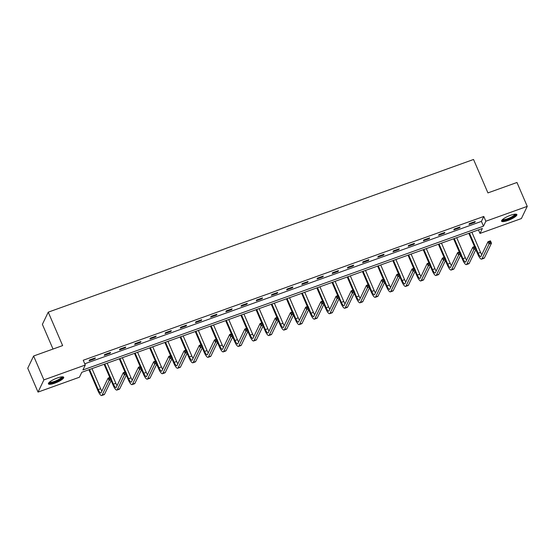<?xml version="1.0" encoding="UTF-8"?>
<svg xmlns="http://www.w3.org/2000/svg" width="555" height="555" viewBox="0 0 555 555"><rect width="100%" height="100%" fill="white"/><g stroke="black" fill="none" stroke-linecap="round" stroke-linejoin="round"><path stroke-width="0.83" d="M57.297 377.997A8.339 1.936 -23.3 0 1 63.721 377.268A8.339 1.936 -23.3 0 1 54.827 383.137A8.339 1.936 -23.3 0 1 48.403 383.866A8.339 1.936 -23.3 0 1 57.297 377.997M510.454 215.312A8.339 1.936 -23.3 0 1 516.878 214.584A8.339 1.936 -23.3 0 1 507.985 220.453A8.339 1.936 -23.3 0 1 501.56 221.181A8.339 1.936 -23.3 0 1 510.454 215.312M53.016 349.046L42.381 324.356L48.243 312.167L473.54 159.479L487.935 192.904L516.969 182.484L527.25 206.363L521.388 218.559L479.992 233.419L482.364 228.48L81.807 372.28L79.434 377.227L38.031 392.087L43.894 379.891L85.297 365.03L82.917 369.977L483.474 226.169L485.847 221.223L527.25 206.363M478.465 229.874L479.992 233.419M43.894 379.891L33.612 356.012L27.75 368.208L38.031 392.087M84.762 363.796L481.414 221.396L483.793 216.45L83.236 360.257L85.297 365.03M475.24 221.494L469.398 223.596L469.003 224.421L474.844 222.319L475.24 221.494M460.046 226.953L454.198 229.049L453.803 229.874L459.651 227.779L460.046 226.953M444.846 232.406L439.005 234.508L438.61 235.334L444.451 233.232L444.846 232.406M429.653 237.866L423.812 239.961L423.41 240.787L429.258 238.685L429.653 237.866M414.46 243.319L408.612 245.421L408.216 246.24L414.058 244.144L414.46 243.319M399.26 248.772L393.419 250.874L393.023 251.699L398.865 249.597L399.26 248.772M384.067 254.232L378.219 256.327L377.823 257.152L383.671 255.057L384.067 254.232M368.867 259.685L363.025 261.787L362.63 262.612L368.471 260.51L368.867 259.685M353.674 265.144L347.825 267.239L347.43 268.065L353.278 265.963L353.674 265.144M338.474 270.597L332.632 272.699L332.237 273.518L338.078 271.423L338.474 270.597M323.281 276.05L317.432 278.152L317.037 278.978L322.885 276.876L323.281 276.05M308.08 281.51L302.239 283.605L301.844 284.431L307.685 282.335L308.08 281.51M292.887 286.963L287.046 289.065L286.644 289.883L292.492 287.788L292.887 286.963M277.694 292.423L271.846 294.518L271.45 295.343L277.299 293.241L277.694 292.423M262.494 297.875L256.653 299.977L256.257 300.796L262.099 298.701L262.494 297.875M247.301 303.328L241.453 305.43L241.057 306.256L246.906 304.154L247.301 303.328M232.101 308.788L226.26 310.883L225.864 311.709L231.706 309.614L232.101 308.788M216.908 314.241L211.06 316.343L210.664 317.162L216.512 315.067L216.908 314.241M201.708 319.701L195.866 321.796L195.471 322.622L201.312 320.519L201.708 319.701M186.515 325.154L180.673 327.249L180.271 328.074L186.119 325.979L186.515 325.154M171.322 330.607L165.473 332.709L165.078 333.534L170.919 331.432L171.322 330.607M156.121 336.066L150.28 338.161L149.885 338.987L155.726 336.892L156.121 336.066M140.928 341.519L135.08 343.621L134.685 344.44L140.533 342.345L140.928 341.519M125.728 346.979L119.887 349.074L119.492 349.9L125.333 347.798L125.728 346.979M110.535 352.432L104.687 354.527L104.291 355.353L110.14 353.257L110.535 352.432M95.335 357.885L89.494 359.987L89.098 360.812L94.94 358.71L95.335 357.885M33.612 356.012L62.639 345.592L48.243 312.167M483.793 216.45L485.847 221.223M481.414 221.396L483.474 226.169M474.594 221.729L474.844 222.319M459.394 227.189L459.651 227.779M444.201 232.642L444.451 233.232M429.001 238.095L429.258 238.685M413.808 243.555L414.058 244.144M398.608 249.008L398.865 249.597M383.415 254.468L383.671 255.057M368.215 259.92L368.471 260.51M353.022 265.373L353.278 265.963M337.828 270.833L338.078 271.423M322.628 276.286L322.885 276.876M307.435 281.746L307.685 282.335M292.235 287.199L292.492 287.788M277.042 292.651L277.299 293.241M261.842 298.111L262.099 298.701M246.649 303.564L246.906 304.154M231.456 309.017L231.706 309.614M216.256 314.477L216.512 315.067M201.063 319.93L201.312 320.519M185.863 325.39L186.119 325.979M170.669 330.842L170.919 331.432M155.469 336.295L155.726 336.892M140.276 341.755L140.533 342.345M125.076 347.208L125.333 347.798M109.883 352.668L110.14 353.257M94.69 358.121L94.94 358.71M476.218 248.813L478.126 253.233A5.349 1.339 -109.7 0 0 480.72 256.618A5.349 1.339 -109.7 0 0 480.97 256.361L488.012 241.709L490.447 240.835L491.473 243.222L489.038 244.096L481.997 258.748A8.02 2.012 70.3 0 1 481.622 259.13A8.02 2.012 70.3 0 1 477.723 254.058L475.822 249.632M474.497 246.566L468.808 233.343M471.889 232.24L480.561 252.358A5.349 1.339 -109.7 0 0 481.789 254.669M469.454 233.114L475.149 246.33M490.641 242.341L490.231 241.383L489.26 241.737L489.67 242.695L490.641 242.341L491.473 243.222L484.432 257.874A8.02 2.012 70.3 0 1 484.057 258.255L481.622 259.13M489.67 242.695L489.038 244.096L488.012 241.709L489.26 241.737M490.231 241.383L490.447 240.835M515.435 214.133A7.215 1.679 -23.3 0 1 510.704 218.129A7.215 1.679 -23.3 0 1 502.663 220.273A7.215 1.679 -23.3 0 1 502.233 219.822M502.657 219.426A6.681 1.554 156.7 0 0 502.92 219.558A6.681 1.554 156.7 0 0 509.747 217.865A6.681 1.554 156.7 0 0 514.853 214.175M501.588 220.682A8.283 1.929 156.7 0 0 501.741 220.737A8.283 1.929 156.7 0 0 509.879 218.788A8.283 1.929 156.7 0 0 516.497 214.258M62.278 376.824A7.215 1.679 -23.3 0 1 54.667 382.027A7.215 1.679 -23.3 0 1 49.076 382.513M49.499 382.117A6.681 1.554 156.7 0 0 54.536 381.389A6.681 1.554 156.7 0 0 61.695 376.866M48.431 383.373A8.283 1.929 156.7 0 0 54.508 382.36A8.283 1.929 156.7 0 0 63.339 376.949M461.025 254.266L462.925 258.692A5.349 1.339 -109.7 0 0 465.527 262.071A5.349 1.339 -109.7 0 0 465.777 261.814L472.818 247.169L475.253 246.295L476.28 248.682L473.845 249.556L466.804 264.208A8.02 2.012 70.3 0 1 466.429 264.589A8.02 2.012 70.3 0 1 462.53 259.511L460.622 255.092M459.304 252.019L453.608 238.803M456.696 237.693L465.361 257.811A5.349 1.339 -109.7 0 0 466.588 260.122M454.261 238.567L459.949 251.783M475.448 247.801L475.038 246.843L474.06 247.19L474.476 248.147L475.448 247.801L476.28 248.682L469.239 263.334A8.02 2.012 70.3 0 1 468.864 263.715L466.429 264.589M474.476 248.147L473.845 249.556L472.818 247.169L474.06 247.19M475.038 246.843L475.253 246.295M445.825 259.719L447.732 264.145A5.349 1.339 -109.7 0 0 450.327 267.531A5.349 1.339 -109.7 0 0 450.577 267.274L457.618 252.622L460.053 251.748L461.087 254.134L458.652 255.009L451.61 269.661A8.02 2.012 70.3 0 1 451.229 270.042A8.02 2.012 70.3 0 1 447.337 264.971L445.429 260.545M444.104 257.471L438.415 244.255M441.496 243.145L450.167 263.271A5.349 1.339 -109.7 0 0 451.395 265.574M439.06 244.02L444.756 257.243M460.248 253.253L459.838 252.296L458.867 252.65L459.276 253.6L460.248 253.253L461.087 254.134L454.046 268.786A8.02 2.012 70.3 0 1 453.664 269.168L451.229 270.042M459.276 253.6L458.652 255.009L457.618 252.622L458.867 252.65M459.838 252.296L460.053 251.748M430.631 265.179L432.532 269.598A5.349 1.339 -109.7 0 0 435.134 272.984A5.349 1.339 -109.7 0 0 435.384 272.727L442.425 258.075L444.86 257.201L445.887 259.594L443.452 260.468L436.41 275.113A8.02 2.012 70.3 0 1 436.036 275.502A8.02 2.012 70.3 0 1 432.137 270.424L430.236 266.005M428.911 262.931L423.215 249.708M426.302 248.605L434.967 268.724A5.349 1.339 -109.7 0 0 436.195 271.034M423.867 249.479L429.563 262.695M445.054 258.706L444.645 257.756L443.667 258.103L444.083 259.06L445.054 258.706L445.887 259.594L438.845 274.239A8.02 2.012 70.3 0 1 438.471 274.628L436.036 275.502M444.083 259.06L443.452 260.468L442.425 258.075L443.667 258.103M444.645 257.756L444.86 257.201M415.431 270.632L417.339 275.058A5.349 1.339 -109.7 0 0 419.934 278.437A5.349 1.339 -109.7 0 0 420.184 278.187L427.225 263.535L429.66 262.661L430.694 265.047L428.259 265.921L421.217 280.573A8.02 2.012 70.3 0 1 420.843 280.955A8.02 2.012 70.3 0 1 416.944 275.877L415.036 271.457M413.711 268.384L408.022 255.168M411.109 254.058L419.774 274.184A5.349 1.339 -109.7 0 0 421.002 276.487M408.674 254.932L414.363 268.148M429.861 264.166L429.445 263.209L428.474 263.556L428.883 264.513L429.861 264.166L430.694 265.047L423.652 279.699A8.02 2.012 70.3 0 1 423.278 280.081L420.843 280.955M428.883 264.513L428.259 265.921L427.225 263.535L428.474 263.556M429.445 263.209L429.66 262.661M400.238 276.092L402.139 280.511A5.349 1.339 -109.7 0 0 404.741 283.896A5.349 1.339 -109.7 0 0 404.99 283.64L412.032 268.988L414.467 268.114L415.494 270.5L413.059 271.374L406.017 286.026A8.02 2.012 70.3 0 1 405.643 286.408A8.02 2.012 70.3 0 1 401.744 281.336L399.843 276.91M398.518 273.844L392.822 260.621M395.909 259.518L404.574 279.637A5.349 1.339 -109.7 0 0 405.802 281.947M393.474 260.392L399.17 273.608M414.661 269.619L414.252 268.662L413.274 269.015L413.69 269.973L414.661 269.619L415.494 270.5L408.452 285.152A8.02 2.012 70.3 0 1 408.078 285.534L405.643 286.408M413.69 269.973L413.059 271.374L412.032 268.988L413.274 269.015M414.252 268.662L414.467 268.114M385.038 281.545L386.946 285.971A5.349 1.339 -109.7 0 0 389.541 289.349A5.349 1.339 -109.7 0 0 389.797 289.093L396.839 274.447L399.274 273.573L400.301 275.96L397.866 276.834L390.824 291.486A8.02 2.012 70.3 0 1 390.449 291.868A8.02 2.012 70.3 0 1 386.551 286.789L384.643 282.37M383.325 279.297L377.629 266.081M380.716 264.971L389.381 285.09A5.349 1.339 -109.7 0 0 390.609 287.4M378.281 265.845L383.97 279.061M399.468 275.079L399.052 274.121L398.081 274.468L398.49 275.426L399.468 275.079L400.301 275.96L393.259 290.612A8.02 2.012 70.3 0 1 392.885 290.993L390.449 291.868M398.49 275.426L397.866 276.834L396.839 274.447L398.081 274.468M399.052 274.121L399.274 273.573M369.845 286.997L371.746 291.424A5.349 1.339 -109.7 0 0 374.348 294.809A5.349 1.339 -109.7 0 0 374.597 294.552L381.639 279.9L384.074 279.026L385.101 281.413L382.666 282.287L375.624 296.939A8.02 2.012 70.3 0 1 375.249 297.32A8.02 2.012 70.3 0 1 371.35 292.249L369.45 287.823M368.125 284.75L362.436 271.534M365.516 270.424L374.181 290.549A5.349 1.339 -109.7 0 0 375.416 292.853M363.081 271.298L368.777 284.521M384.268 280.532L383.859 279.574L382.888 279.928L383.297 280.879L384.268 280.532L385.101 281.413L378.059 296.065A8.02 2.012 70.3 0 1 377.684 296.446L375.249 297.32M383.297 280.879L382.666 282.287L381.639 279.9L382.888 279.928M383.859 279.574L384.074 279.026M354.645 292.457L356.553 296.876A5.349 1.339 -109.7 0 0 359.154 300.262A5.349 1.339 -109.7 0 0 359.404 300.005L366.446 285.353L368.881 284.479L369.908 286.873L367.472 287.747L360.431 302.392A8.02 2.012 70.3 0 1 360.056 302.78A8.02 2.012 70.3 0 1 356.157 297.702L354.25 293.283M352.931 290.209L347.236 276.987M350.323 275.884L358.988 296.002A5.349 1.339 -109.7 0 0 360.216 298.312M347.888 276.758L353.577 289.974M369.075 285.985L368.666 285.034L367.688 285.381L368.097 286.338L369.075 285.985L369.908 286.873L362.866 301.518A8.02 2.012 70.3 0 1 362.491 301.906L360.056 302.78M368.097 286.338L367.472 287.747L366.446 285.353L367.688 285.381M368.666 285.034L368.881 284.479M339.452 297.91L341.36 302.336A5.349 1.339 -109.7 0 0 343.954 305.715A5.349 1.339 -109.7 0 0 344.204 305.465L351.246 290.813L353.681 289.939L354.714 292.325L352.272 293.2L345.231 307.852A8.02 2.012 70.3 0 1 344.856 308.233A8.02 2.012 70.3 0 1 340.957 303.155L339.056 298.736M337.731 295.662L332.043 282.446M335.123 281.336L343.795 301.462A5.349 1.339 -109.7 0 0 345.023 303.765M332.688 282.211L338.383 295.426M353.875 291.444L353.466 290.487L352.494 290.834L352.904 291.791L353.875 291.444L354.714 292.325L347.666 306.977A8.02 2.012 70.3 0 1 347.291 307.359L344.856 308.233M352.904 291.791L352.272 293.2L351.246 290.813L352.494 290.834M353.466 290.487L353.681 289.939M324.259 303.37L326.16 307.789A5.349 1.339 -109.7 0 0 328.761 311.175A5.349 1.339 -109.7 0 0 329.011 310.918L336.052 296.266L338.488 295.392L339.514 297.778L337.079 298.652L330.038 313.304A8.02 2.012 70.3 0 1 329.663 313.686A8.02 2.012 70.3 0 1 325.764 308.615L323.856 304.189M322.538 301.122L316.843 287.899M319.93 286.789L328.595 306.915A5.349 1.339 -109.7 0 0 329.823 309.225M317.495 287.67L323.19 300.886M338.682 296.897L338.272 295.94L337.294 296.294L337.711 297.251L338.682 296.897L339.514 297.778L332.473 312.43A8.02 2.012 70.3 0 1 332.098 312.812L329.663 313.686M337.711 297.251L337.079 298.652L336.052 296.266L337.294 296.294M338.272 295.94L338.488 295.392M309.059 308.823L310.966 313.242A5.349 1.339 -109.7 0 0 313.561 316.627A5.349 1.339 -109.7 0 0 313.811 316.371L320.852 301.726L323.287 300.852L324.321 303.238L321.886 304.112L314.845 318.764A8.02 2.012 70.3 0 1 314.463 319.146A8.02 2.012 70.3 0 1 310.571 314.068L308.663 309.648M307.338 306.575L301.649 293.359M304.737 292.249L313.402 312.368A5.349 1.339 -109.7 0 0 314.629 314.678M302.302 293.123L307.99 306.339M323.489 302.357L323.072 301.4L322.101 301.747L322.51 302.704L323.489 302.357L324.321 303.238L317.28 317.883A8.02 2.012 70.3 0 1 316.898 318.272L314.463 319.146M322.51 302.704L321.886 304.112L320.852 301.726L322.101 301.747M323.072 301.4L323.287 300.852M293.866 314.276L295.766 318.702A5.349 1.339 -109.7 0 0 298.368 322.087A5.349 1.339 -109.7 0 0 298.618 321.831L305.659 307.179L308.094 306.304L309.121 308.691L306.686 309.565L299.644 324.217A8.02 2.012 70.3 0 1 299.27 324.599A8.02 2.012 70.3 0 1 295.371 319.527L293.47 315.101M292.145 312.028L286.449 298.812M289.537 297.702L298.201 317.828A5.349 1.339 -109.7 0 0 299.429 320.131M287.101 298.576L292.797 311.799M308.289 307.81L307.879 306.853L306.901 307.206L307.317 308.157L308.289 307.81L309.121 308.691L302.08 323.343A8.02 2.012 70.3 0 1 301.705 323.725L299.27 324.599M307.317 308.157L306.686 309.565L305.659 307.179L306.901 307.206M307.879 306.853L308.094 306.304M278.666 319.736L280.573 324.155A5.349 1.339 -109.7 0 0 283.168 327.54A5.349 1.339 -109.7 0 0 283.418 327.284L290.459 312.631L292.901 311.757L293.928 314.151L291.493 315.025L284.451 329.67A8.02 2.012 70.3 0 1 284.077 330.058A8.02 2.012 70.3 0 1 280.178 324.98L278.27 320.561M276.945 317.488L271.256 304.265M274.343 303.162L283.008 323.281A5.349 1.339 -109.7 0 0 284.236 325.591M271.908 304.036L277.597 317.252M293.096 313.263L292.679 312.312L291.708 312.659L292.117 313.617L293.096 313.263L293.928 314.151L286.886 328.796A8.02 2.012 70.3 0 1 286.512 329.184L284.077 330.058M292.117 313.617L291.493 315.025L290.459 312.631L291.708 312.659M292.679 312.312L292.901 311.757M263.472 325.188L265.373 329.615A5.349 1.339 -109.7 0 0 267.975 332.993A5.349 1.339 -109.7 0 0 268.225 332.743L275.266 318.091L277.701 317.217L278.728 319.604L276.293 320.478L269.251 335.13A8.02 2.012 70.3 0 1 268.877 335.511A8.02 2.012 70.3 0 1 264.978 330.433L263.077 326.014M261.752 322.941L256.056 309.725M259.143 308.615L267.808 328.74A5.349 1.339 -109.7 0 0 269.036 331.044M256.708 309.489L262.404 322.705M277.895 318.723L277.486 317.765L276.515 318.112L276.924 319.07L277.895 318.723L278.728 319.604L271.686 334.256A8.02 2.012 70.3 0 1 271.312 334.637L268.877 335.511M276.924 319.07L276.293 320.478L275.266 318.091L276.515 318.112M277.486 317.765L277.701 317.217M248.272 330.648L250.18 335.067A5.349 1.339 -109.7 0 0 252.782 338.453A5.349 1.339 -109.7 0 0 253.031 338.196L260.073 323.544L262.508 322.67L263.535 325.057L261.1 325.931L254.058 340.583A8.02 2.012 70.3 0 1 253.684 340.964A8.02 2.012 70.3 0 1 249.785 335.893L247.877 331.467M246.559 328.4L240.863 315.178M243.95 314.068L252.615 334.193A5.349 1.339 -109.7 0 0 253.843 336.503M241.515 314.942L247.204 328.165M262.702 324.175L262.286 323.218L261.315 323.572L261.724 324.529L262.702 324.175L263.535 325.057L256.493 339.709A8.02 2.012 70.3 0 1 256.119 340.09L253.684 340.964M261.724 324.529L261.1 325.931L260.073 323.544L261.315 323.572M262.286 323.218L262.508 322.67M233.079 336.101L234.987 340.52A5.349 1.339 -109.7 0 0 237.582 343.906A5.349 1.339 -109.7 0 0 237.831 343.649L244.873 329.004L247.308 328.13L248.335 330.516L245.9 331.39L238.858 346.043A8.02 2.012 70.3 0 1 238.483 346.424A8.02 2.012 70.3 0 1 234.585 341.346L232.684 336.927M231.359 333.853L225.67 320.637M228.75 319.527L237.422 339.646A5.349 1.339 -109.7 0 0 238.65 341.956M226.315 320.401L232.011 333.617M247.502 329.628L247.093 328.678L246.122 329.025L246.531 329.982L247.502 329.628L248.335 330.516L241.293 345.161A8.02 2.012 70.3 0 1 240.919 345.55L238.483 346.424M246.531 329.982L245.9 331.39L244.873 329.004L246.122 329.025M247.093 328.678L247.308 328.13M217.886 341.554L219.787 345.98A5.349 1.339 -109.7 0 0 222.388 349.366A5.349 1.339 -109.7 0 0 222.638 349.109L229.68 334.457L232.115 333.583L233.142 335.969L230.707 336.843L223.665 351.495A8.02 2.012 70.3 0 1 223.29 351.877A8.02 2.012 70.3 0 1 219.392 346.806L217.484 342.379M216.166 339.306L210.47 326.09M213.557 324.98L222.222 345.106A5.349 1.339 -109.7 0 0 223.45 347.409M211.122 325.854L216.811 339.077M232.309 335.088L231.9 334.131L230.922 334.485L231.331 335.435L232.309 335.088L233.142 335.969L226.1 350.621A8.02 2.012 70.3 0 1 225.725 351.003L223.29 351.877M231.331 335.435L230.707 336.843L229.68 334.457L230.922 334.485M231.9 334.131L232.115 333.583M202.686 347.014L204.594 351.433A5.349 1.339 -109.7 0 0 207.188 354.818A5.349 1.339 -109.7 0 0 207.438 354.562L214.48 339.91L216.915 339.036L217.949 341.422L215.513 342.303L208.465 356.948A8.02 2.012 70.3 0 1 208.09 357.337A8.02 2.012 70.3 0 1 204.198 352.258L202.291 347.839M200.965 344.766L195.277 331.543M198.357 330.44L207.029 350.559A5.349 1.339 -109.7 0 0 208.257 352.869M195.922 331.314L201.618 344.53M217.109 340.541L216.7 339.591L215.728 339.938L216.138 340.895L217.109 340.541L217.949 341.422L210.907 356.074A8.02 2.012 70.3 0 1 210.525 356.463L208.09 357.337M216.138 340.895L215.513 342.303L214.48 339.91L215.728 339.938M216.7 339.591L216.915 339.036M187.493 352.467L189.394 356.893A5.349 1.339 -109.7 0 0 191.995 360.271A5.349 1.339 -109.7 0 0 192.245 360.022L199.287 345.37L201.722 344.495L202.748 346.882L200.313 347.756L193.272 362.408A8.02 2.012 70.3 0 1 192.897 362.79A8.02 2.012 70.3 0 1 188.998 357.711L187.097 353.292M185.772 350.219L180.077 337.003M183.164 335.893L191.829 356.019A5.349 1.339 -109.7 0 0 193.057 358.322M180.729 336.767L186.425 349.983M201.916 346.001L201.507 345.043L200.528 345.39L200.945 346.348L201.916 346.001L202.748 346.882L195.707 361.534A8.02 2.012 70.3 0 1 195.332 361.915L192.897 362.79M200.945 346.348L200.313 347.756L199.287 345.37L200.528 345.39M201.507 345.043L201.722 344.495M172.293 357.926L174.201 362.346A5.349 1.339 -109.7 0 0 176.795 365.731A5.349 1.339 -109.7 0 0 177.045 365.474L184.087 350.822L186.522 349.948L187.555 352.335L185.12 353.209L178.079 367.861A8.02 2.012 70.3 0 1 177.704 368.242A8.02 2.012 70.3 0 1 173.805 363.171L171.897 358.745M170.572 355.672L164.884 342.456M167.971 341.346L176.636 361.471A5.349 1.339 -109.7 0 0 177.864 363.782M165.536 342.22L171.224 355.443M186.723 351.454L186.307 350.496L185.335 350.85L185.745 351.801L186.723 351.454L187.555 352.335L180.514 366.987A8.02 2.012 70.3 0 1 180.139 367.368L177.704 368.242M185.745 351.801L185.12 353.209L184.087 350.822L185.335 350.85M186.307 350.496L186.522 349.948M157.1 363.379L159.001 367.798A5.349 1.339 -109.7 0 0 161.602 371.184A5.349 1.339 -109.7 0 0 161.852 370.927L168.893 356.282L171.328 355.408L172.355 357.795L169.92 358.669L162.879 373.314A8.02 2.012 70.3 0 1 162.504 373.702A8.02 2.012 70.3 0 1 158.605 368.624L156.704 364.205M155.379 361.132L149.683 347.916M152.771 346.806L161.436 366.924A5.349 1.339 -109.7 0 0 162.664 369.235M150.336 347.68L156.031 360.896M171.523 356.907L171.113 355.956L170.135 356.303L170.552 357.26L171.523 356.907L172.355 357.795L165.314 372.44A8.02 2.012 70.3 0 1 164.939 372.828L162.504 373.702M170.552 357.26L169.92 358.669L168.893 356.282L170.135 356.303M171.113 355.956L171.328 355.408M141.9 368.832L143.807 373.258A5.349 1.339 -109.7 0 0 146.402 376.644A5.349 1.339 -109.7 0 0 146.659 376.387L153.7 361.735L156.135 360.861L157.162 363.248L154.727 364.122L147.685 378.774A8.02 2.012 70.3 0 1 147.311 379.155A8.02 2.012 70.3 0 1 143.412 374.084L141.504 369.658M140.186 366.584L134.49 353.368M137.578 352.258L146.243 372.384A5.349 1.339 -109.7 0 0 147.47 374.687M135.143 353.133L140.831 366.356M156.33 362.366L155.913 361.409L154.942 361.763L155.351 362.713L156.33 362.366L157.162 363.248L150.121 377.899A8.02 2.012 70.3 0 1 149.746 378.281L147.311 379.155M155.351 362.713L154.727 364.122L153.7 361.735L154.942 361.763M155.913 361.409L156.135 360.861M126.706 374.292L128.607 378.711A5.349 1.339 -109.7 0 0 131.209 382.097A5.349 1.339 -109.7 0 0 131.459 381.84L138.5 367.188L140.935 366.314L141.962 368.7L139.527 369.581L132.485 384.226A8.02 2.012 70.3 0 1 132.111 384.615A8.02 2.012 70.3 0 1 128.212 379.537L126.311 375.111M124.986 372.044L119.297 358.821M122.377 357.718L131.042 377.837A5.349 1.339 -109.7 0 0 132.277 380.147M119.942 358.592L125.638 371.808M141.13 367.819L140.72 366.869L139.749 367.216L140.158 368.173L141.13 367.819L141.962 368.7L134.92 383.352A8.02 2.012 70.3 0 1 134.546 383.741L132.111 384.615M140.158 368.173L139.527 369.581L138.5 367.188L139.749 367.216M140.72 366.869L140.935 366.314M111.506 379.745L113.414 384.171A5.349 1.339 -109.7 0 0 116.016 387.55A5.349 1.339 -109.7 0 0 116.266 387.293L123.307 372.648L125.742 371.774L126.769 374.16L124.334 375.034L117.292 389.686A8.02 2.012 70.3 0 1 116.918 390.068A8.02 2.012 70.3 0 1 113.019 384.99L111.111 380.57M109.793 377.497L104.097 364.281M107.184 363.171L115.849 383.297A5.349 1.339 -109.7 0 0 117.077 385.6M104.749 364.045L110.438 377.261M125.936 373.279L125.527 372.322L124.549 372.669L124.958 373.626L125.936 373.279L126.769 374.16L119.727 388.812A8.02 2.012 70.3 0 1 119.353 389.194L116.918 390.068M124.958 373.626L124.334 375.034L123.307 372.648L124.549 372.669M125.527 372.322L125.742 371.774M89.549 369.498L98.221 389.624A5.349 1.339 -109.7 0 0 100.816 393.009A5.349 1.339 -109.7 0 0 101.066 392.753L108.107 378.101L110.542 377.227L111.569 379.613L109.134 380.487L102.092 395.139A8.02 2.012 70.3 0 1 101.718 395.521A8.02 2.012 70.3 0 1 97.819 390.449L88.904 369.734M91.984 368.624L100.656 388.75A5.349 1.339 -109.7 0 0 101.884 391.06M110.736 378.732L110.327 377.775L109.356 378.128L109.765 379.079L110.736 378.732L111.569 379.613L104.527 394.265A8.02 2.012 70.3 0 1 104.153 394.647L101.718 395.521M109.765 379.079L109.134 380.487L108.107 378.101L109.356 378.128M110.327 377.775L110.542 377.227M480.561 252.358L478.126 253.233M484.432 257.874L481.997 258.748M465.361 257.811L462.925 258.692M469.239 263.334L466.804 264.208M450.167 263.271L447.732 264.145M454.046 268.786L451.61 269.661M434.967 268.724L432.532 269.598M438.845 274.239L436.41 275.113M419.774 274.184L417.339 275.058M423.652 279.699L421.217 280.573M404.574 279.637L402.139 280.511M408.452 285.152L406.017 286.026M389.381 285.09L386.946 285.971M393.259 290.612L390.824 291.486M374.181 290.549L371.746 291.424M378.059 296.065L375.624 296.939M358.988 296.002L356.553 296.876M362.866 301.518L360.431 302.392M343.795 301.462L341.36 302.336M347.666 306.977L345.231 307.852M328.595 306.915L326.16 307.789M332.473 312.43L330.038 313.304M313.402 312.368L310.966 313.242M317.28 317.883L314.845 318.764M298.201 317.828L295.766 318.702M302.08 323.343L299.644 324.217M283.008 323.281L280.573 324.155M286.886 328.796L284.451 329.67M267.808 328.74L265.373 329.615M271.686 334.256L269.251 335.13M252.615 334.193L250.18 335.067M256.493 339.709L254.058 340.583M237.422 339.646L234.987 340.52M241.293 345.161L238.858 346.043M222.222 345.106L219.787 345.98M226.1 350.621L223.665 351.495M207.029 350.559L204.594 351.433M210.907 356.074L208.465 356.948M191.829 356.019L189.394 356.893M195.707 361.534L193.272 362.408M176.636 361.471L174.201 362.346M180.514 366.987L178.079 367.861M161.436 366.924L159.001 367.798M165.314 372.44L162.879 373.314M146.243 372.384L143.807 373.258M150.121 377.899L147.685 378.774M131.042 377.837L128.607 378.711M134.92 383.352L132.485 384.226M115.849 383.297L113.414 384.171M119.727 388.812L117.292 389.686M100.656 388.75L98.221 389.624M104.527 394.265L102.092 395.139"/></g></svg>
